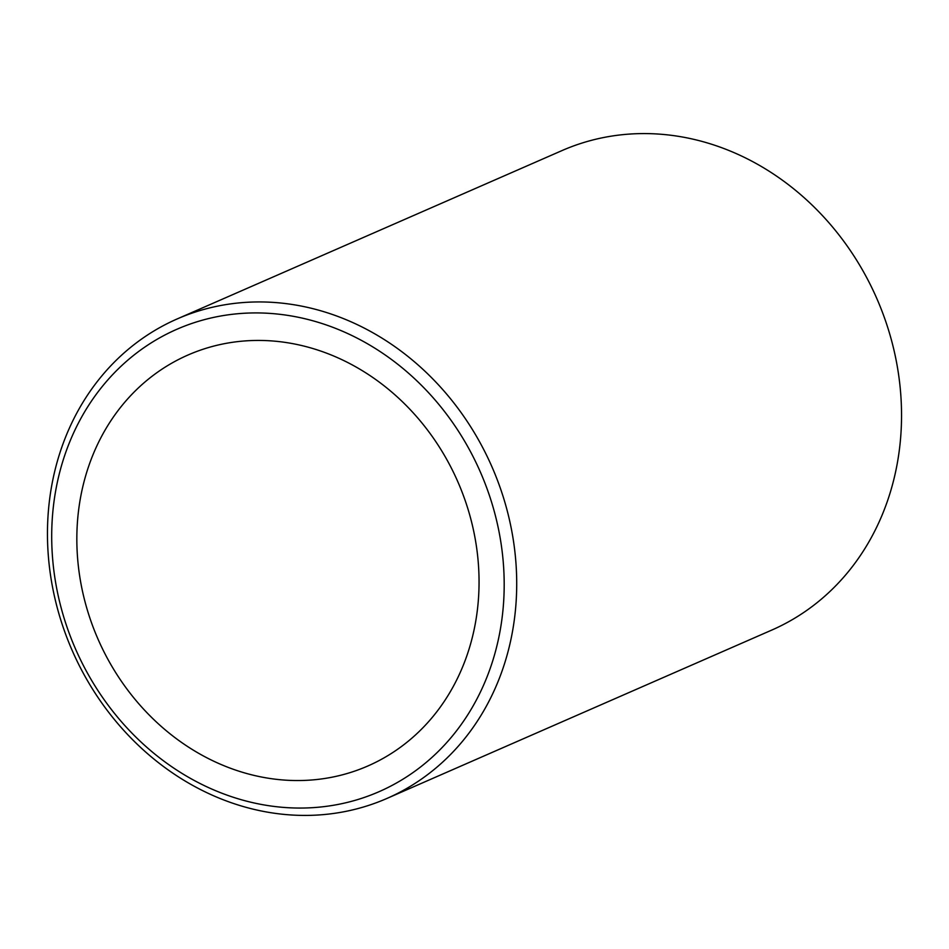 <?xml version="1.0" encoding="UTF-8"?>
<svg xmlns="http://www.w3.org/2000/svg" width="949" height="949" viewBox="0 0 949 949"><rect width="100%" height="100%" fill="white"/><g stroke="black" fill="none" stroke-linecap="round" stroke-linejoin="round"><path stroke-width="1.42" d="M122.528 404.903A224.308 196.372 -113.6 0 0 120.713 680.279A224.308 196.372 -113.6 0 0 367.844 765.985A224.308 196.372 -113.6 0 0 433.361 716.08A224.308 196.372 -113.6 0 0 435.176 440.704A224.308 196.372 -113.6 0 0 188.044 354.997A224.308 196.372 -113.6 0 0 122.528 404.903M386.967 798.429L771.81 630.065A261.687 229.1 -113.6 0 0 848.228 571.832A261.687 229.1 -113.6 0 0 850.351 250.56A261.687 229.1 -113.6 0 0 562.033 150.571L177.19 318.935A261.687 229.1 -113.6 0 0 100.772 377.168A261.687 229.1 -113.6 0 0 98.649 698.44A261.687 229.1 -113.6 0 0 386.967 798.429A261.687 229.1 -113.6 0 0 463.397 740.196A261.687 229.1 -113.6 0 0 465.52 418.924A261.687 229.1 -113.6 0 0 177.19 318.935M452.78 735.522A252.339 220.915 -113.6 0 0 421.558 385.424A252.339 220.915 -113.6 0 0 103.109 385.46A252.339 220.915 -113.6 0 0 134.331 735.558A252.339 220.915 -113.6 0 0 452.78 735.522"/></g></svg>
